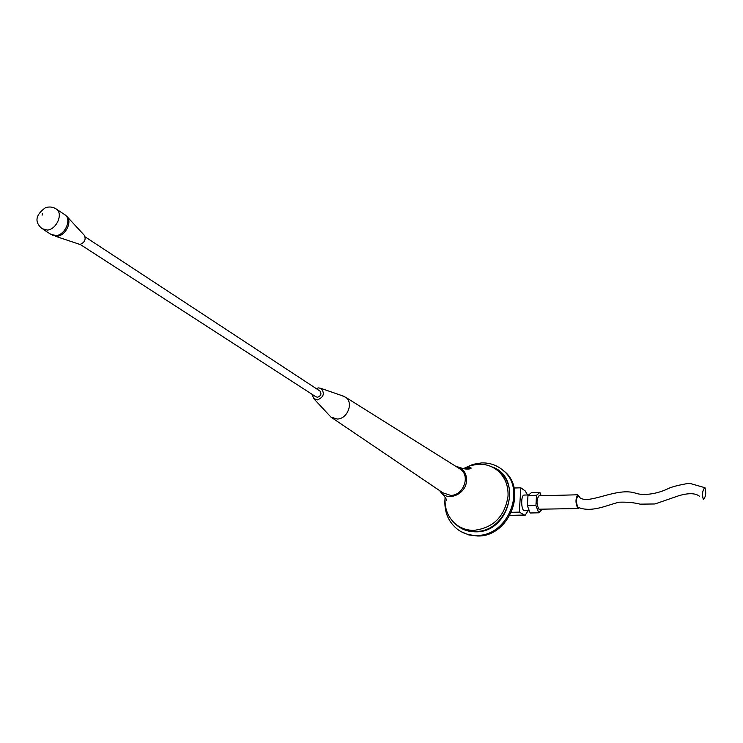 <?xml version="1.0" encoding="UTF-8"?>
<svg xmlns="http://www.w3.org/2000/svg" width="743" height="743" viewBox="0 0 743 743"><rect width="100%" height="100%" fill="white"/><g stroke="black" fill="none" stroke-linecap="round" stroke-linejoin="round"><path stroke-width="1.11" d="M445.131 497.299L445.085 497.884C444.49 509.531 448.493 518.642 457.094 525.236C462.044 528.7 467.644 530.409 473.904 530.353C493.352 527.967 504.729 516.58 508.036 496.213C508.463 485.857 505.175 477.461 498.154 471.025C492.59 466.288 486.071 464.013 478.603 464.208L470.895 465.471L463.548 468.629M455.431 466.093L459.796 467.523C464.486 470.356 466.725 474.768 466.511 480.758C466.112 493.872 448.54 501.804 440.952 492.405L439.587 490.584M578.621 496.24L578.379 496.027C575.909 498.126 575.741 501.859 577.887 507.228L578.268 507.385M703.25 499.277C701.959 494.281 702.469 490.408 704.782 487.659L705.051 487.826C706.324 493.194 705.766 497.039 703.37 499.38L703.25 499.277M579.661 497.03L577.766 494.782C575.398 498.72 575.416 503.243 577.831 508.342L579.317 507.822M539.288 495.795L538.926 495.813C536.39 499.714 536.39 504.181 538.935 509.224L578.212 508.518M524.409 495.061L523.982 495.079C520.954 495.405 520.945 509.029 523.973 510.664L529.322 510.757M454.892 523.49C460.521 529.053 467.421 531.839 475.585 531.83C509.874 532.991 523.36 476.625 491.634 466.78M464.765 467.96L472.975 464.347L481.603 462.908C489.86 462.694 497.058 465.22 503.187 470.495C526.982 489.173 507.757 536.52 476.495 535.397C469.706 535.443 463.613 533.595 458.227 529.861C448.298 522.264 443.905 511.76 445.048 498.349M459.908 526.991L467.366 530.335L475.622 531.384C504.125 532.378 521.586 489.145 499.798 472.195L496.853 469.947M460.855 531.514L468.787 534.923L477.526 536C508.741 537.133 527.939 489.86 504.163 471.192L501.349 468.991M541.173 495.748L539.91 492.433L536.52 495.284L535.926 505.519L538.721 512.809L542.121 509.336M527.549 494.977L525.18 490.909L520.843 487.817L519.329 512.131L525.087 515.373L528.013 510.785M469.743 467.626L466.483 469.121M511.509 512.308L519.329 512.131M514.026 488.012L520.843 487.817M539.91 492.433L531.412 492.665L527.976 495.516L527.363 505.723L530.196 512.986L538.721 512.809M535.926 505.519L527.363 505.723M536.52 495.284L527.976 495.516M316.184 388.561L318.552 387.883L321.078 388.413C325.025 393.363 323.762 397.199 317.28 399.938L313.518 398.397L312.32 394.468M341.901 395.62L345.82 397.375C353.779 402.901 347.371 419.061 337.201 419.052L330.914 417.064L313.722 398.619M458.645 468.109L460.623 469.353C470.625 476.263 463.251 495.692 450.685 495.386L442.865 492.804L332.186 417.928M64.009 214.133L66.916 216.454L84.396 235.392C86.132 239.525 84.656 242.543 79.975 244.447L55.223 236.19M80.17 244.419L315.803 396.716L317.567 397.254C320.93 395.982 321.756 393.939 320.057 391.106L319.648 390.837M510.004 515.363L523.704 515.075M66.916 216.454C72.424 221.786 65.635 235.661 57.239 236.2L52.381 235.178M54.917 208.198L65.235 214.941C71.792 219.761 65.013 235.029 56.031 235.596L50.663 234.184L43.196 229.42M56.691 209.266C63.276 214.095 56.422 229.485 47.385 230.07L41.998 228.658C34.327 221.999 35.45 215.024 45.36 207.752C49.391 206.396 53.162 206.898 56.691 209.266M42.407 213.464L42.11 215.191L42.407 213.464M464.403 468.805C468.582 467.458 470.839 467.236 471.183 468.146C469.084 469.65 465.285 469.446 459.796 467.523M578.379 496.027C585.605 507.172 615.028 486.953 634.856 492.953C642.5 495.952 656.496 494.262 667.929 488.745C671.7 486.832 678.833 484.993 689.346 483.238L704.782 487.659M577.766 494.782L538.926 495.813M528.654 494.949L523.982 495.079M498.154 471.025L499.798 472.195M503.187 470.495L504.163 471.192M446.227 499.11L446.645 500.541C446.747 499.519 445.131 497.086 441.806 493.268M509.819 515.698L524.437 515.391M578.203 507.376C592.125 513.088 608.062 504.627 619.244 502.203C627.064 501.934 634.03 502.584 640.122 504.153L654.964 503.968L678.991 495.655C688.733 492.86 695.606 493.083 699.59 496.333M321.078 388.413L344.538 396.53M345.82 397.375L460.623 469.353M85.185 236.896L320.057 391.106"/></g></svg>

